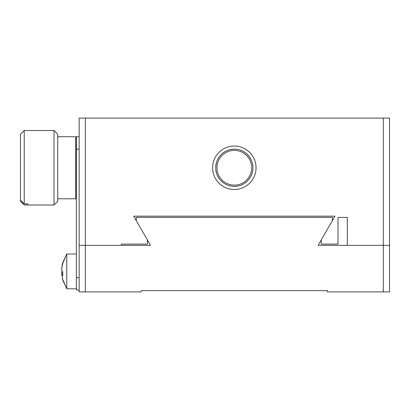 <?xml version="1.0" encoding="UTF-8"?>
<svg xmlns="http://www.w3.org/2000/svg" width="410" height="410" viewBox="0 0 410 410"><rect width="100%" height="100%" fill="white"/><g stroke="black" fill="none" stroke-linecap="round" stroke-linejoin="round"><path stroke-width="0.61" d="M85.362 118.106L383.294 118.106L383.294 245.344L318.119 245.344L332.387 220.641L332.387 217.413L136.269 217.413L136.269 220.641L150.537 245.344L79.156 245.344L79.156 291.894L85.362 291.894L85.362 118.106L79.156 118.106L79.156 245.344M85.362 291.894L141.224 291.894L141.224 290.654L327.431 290.654L327.431 291.894L383.294 291.894L383.294 245.344L389.5 245.344L389.5 291.894L383.294 291.894M383.294 118.106L389.5 118.106L389.5 245.344M121.36 245.344L121.36 244.104L147.431 244.104L147.431 239.968M332.387 220.641L334.965 216.172L133.691 216.172L136.269 220.641M321.225 239.968L321.225 244.104L337.983 244.104L337.983 217.413L347.296 217.413L347.296 245.344M212.605 167.757A21.725 21.725 0 0 0 245.19 186.57A21.725 21.725 0 0 0 245.19 148.943A21.725 21.725 0 0 0 212.605 167.757M252.949 167.757A18.619 18.619 0 0 0 234.325 149.137A18.619 18.619 0 0 0 215.706 167.757A18.619 18.619 0 0 0 234.325 186.381A18.619 18.619 0 0 0 252.949 167.757M219.437 156.579A18.619 18.619 0 0 1 245.508 152.868A18.619 18.619 0 0 1 249.218 178.939A18.619 18.619 0 0 1 223.148 182.65A18.619 18.619 0 0 1 219.437 156.579M244.76 153.858A17.379 17.379 0 0 1 241.147 183.741A17.379 17.379 0 0 1 217.074 165.671A17.379 17.379 0 0 1 244.76 153.858M79.156 136.725L76.362 136.725L76.362 290.034L79.156 290.034M61.746 268.642L62.289 264.317L66.789 254.036L66.789 288.794L76.362 288.794M62.289 264.317L62.735 262.646L62.735 263.625L61.746 268.309L61.746 270.595A30.981 8.128 0 0 0 62.735 271.866L62.735 275.464A30.981 8.128 180 0 1 61.746 274.188L62.735 280.179M61.695 274.126L62.689 274.188M62.289 271.415A30.981 8.128 180 0 0 61.746 272.235L61.659 273.485M54.017 130.518L57.743 134.239L57.743 201.274L54.017 205L54.017 130.518L24.226 130.518L24.226 203.903L27.947 203.903L27.947 205L24.226 205L20.5 201.269L20.5 200.172L24.226 203.903M24.226 130.518L20.5 134.249L20.5 200.172M76.362 198.173L75.742 198.794L75.742 136.725L57.743 136.725M27.947 203.903L27.947 205L54.017 205M79.156 277.621L76.362 277.621M76.362 149.137L79.156 149.137M61.746 272.235L62.715 272.235M62.689 262.784L66.789 254.036L76.362 254.036M62.289 278.508L66.789 288.794L62.689 280.045M62.684 274.121L61.695 274.121M75.742 198.794L57.743 198.794M76.362 137.345L75.742 136.725"/></g></svg>
